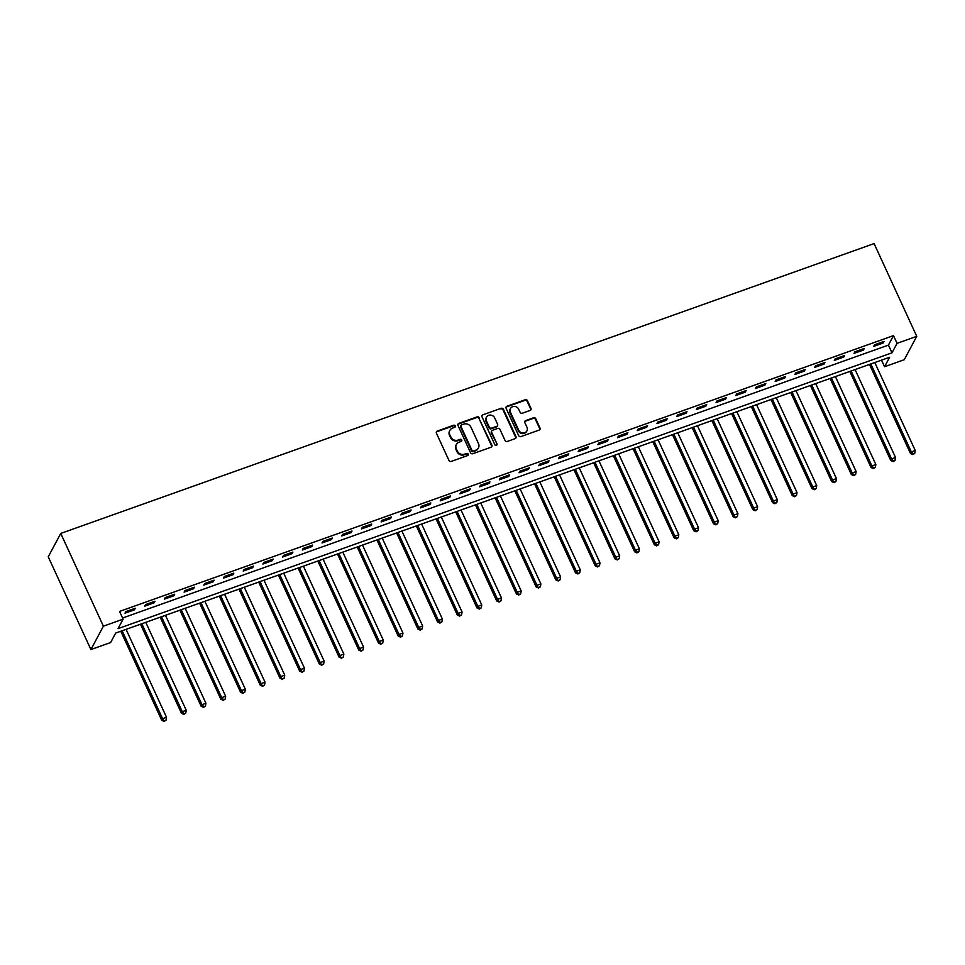 <?xml version="1.0" encoding="UTF-8"?>
<svg xmlns="http://www.w3.org/2000/svg" width="965" height="965" viewBox="0 0 965 965"><rect width="100%" height="100%" fill="white"/><g stroke="black" fill="none" stroke-linecap="round" stroke-linejoin="round"><path stroke-width="1.45" d="M455.263 425.903A1.206 1.11 28.1 0 0 453.695 425.215L437.254 431.078A1.725 1.58 28.1 0 0 436.397 433.152L448.966 460.462A1.725 1.58 28.1 0 0 451.21 461.427L467.651 455.564A1.206 1.11 28.1 0 0 468.242 454.117A1.206 1.11 28.1 0 0 466.674 453.441L464.539 454.201A5.537 5.054 28.1 0 1 457.362 451.113L456.312 448.834A5.537 5.054 28.1 0 1 459.026 442.211L461.161 441.451A1.206 1.11 28.1 0 0 461.753 440.004A1.206 1.11 28.1 0 0 460.184 439.328L458.049 440.088A5.537 5.054 28.1 0 1 450.872 437L449.823 434.72A5.537 5.054 28.1 0 1 452.537 428.098L454.672 427.35A1.206 1.11 28.1 0 0 455.263 425.903M455.022 427.133A1.206 1.11 28.1 0 0 453.357 425.855L436.916 431.717A1.725 1.58 28.1 0 0 436.301 432.115M468.001 455.359A1.206 1.11 28.1 0 0 466.336 454.069L464.539 454.201M461.511 441.246A1.206 1.11 28.1 0 0 459.847 439.968L457.712 440.716L458.049 440.088M530.135 410.427A1.725 1.58 28.1 0 0 530.979 408.364L527.457 400.704A1.725 1.58 28.1 0 0 525.213 399.739L506.951 406.241A1.725 1.58 28.1 0 0 506.106 408.304L518.663 435.613A1.725 1.58 28.1 0 0 520.907 436.59L539.17 430.076A1.725 1.58 28.1 0 0 540.014 428.014L535.756 418.75A1.725 1.58 28.1 0 0 533.512 417.785L525.696 420.571A1.725 1.58 28.1 0 0 524.851 422.646L526.962 427.23A4.632 4.222 28.1 0 1 522.753 433.008A4.632 4.222 28.1 0 1 518.688 430.185L510.413 412.2A4.632 4.222 28.1 0 1 514.622 406.422A4.632 4.222 28.1 0 1 518.688 409.256L520.075 412.248A1.725 1.58 28.1 0 0 522.318 413.213L530.135 410.427M122.579 618.022L888.427 345.108L893.494 335.627L897.052 343.359L916.75 336.327L874.097 243.59L60.747 533.44L48.25 556.817L90.903 649.566L110.613 642.545L115.679 633.064L889.621 357.255L884.555 366.736L904.253 359.716L916.75 336.327M893.494 335.627L119.551 611.424L123.11 619.156L103.4 626.176L60.747 533.44M479.34 417.845A1.725 1.58 28.1 0 0 477.096 416.88L458.833 423.382A1.725 1.58 28.1 0 0 457.989 425.456L470.546 452.766A1.725 1.58 28.1 0 0 472.79 453.731L491.052 447.229A1.725 1.58 28.1 0 0 491.897 445.155L479.002 418.484A1.725 1.58 28.1 0 0 476.758 417.519L458.496 424.021A1.725 1.58 28.1 0 0 457.88 424.431M482.898 414.817L501.149 408.304A1.725 1.58 28.1 0 1 503.392 409.269L515.961 436.578A1.725 1.58 28.1 0 1 515.105 438.653L507.288 441.439A1.725 1.58 28.1 0 1 505.045 440.474L499.954 429.389A1.725 1.58 28.1 0 0 497.711 428.424L492.524 430.281A1.725 1.58 28.1 0 0 491.68 432.344L496.987 443.876A1.206 1.11 28.1 0 1 495.877 445.384A1.206 1.11 28.1 0 1 494.816 444.648L482.042 416.88A1.725 1.58 28.1 0 1 482.898 414.817L501.149 408.304M124.98 613.197L134.437 609.832L135.281 608.252L125.824 611.617L124.98 613.197M144.69 606.177L154.147 602.811L154.991 601.231L145.534 604.597L144.69 606.177M164.388 599.156L173.845 595.791L174.689 594.211L165.232 597.576L164.388 599.156M184.098 592.136L193.555 588.771L194.399 587.19L184.942 590.556L184.098 592.136M203.796 585.116L213.253 581.75L214.097 580.17L204.64 583.535L203.796 585.116M223.506 578.095L232.963 574.718L233.807 573.138L224.35 576.515L223.506 578.095M243.204 571.075L252.661 567.697L253.506 566.117L244.048 569.495L243.204 571.075M262.902 564.055L272.359 560.677L273.204 559.097L263.747 562.474L262.902 564.055M282.612 557.034L292.069 553.657L292.914 552.077L283.457 555.454L282.612 557.034M302.31 550.002L311.767 546.636L312.612 545.056L303.155 548.422L302.31 550.002M322.02 542.981L331.478 539.616L332.322 538.036L322.865 541.401L322.02 542.981M341.719 535.961L351.176 532.596L352.02 531.015L342.563 534.381L341.719 535.961M361.417 528.941L370.886 525.575L371.73 523.995L362.261 527.36L361.417 528.941M381.127 521.92L390.584 518.555L391.428 516.975L381.971 520.34L381.127 521.92M400.825 514.9L410.282 511.534L411.126 509.954L401.669 513.32L400.825 514.9M420.535 507.88L429.992 504.514L430.836 502.934L421.379 506.299L420.535 507.88M440.233 500.859L449.69 497.482L450.534 495.901L441.077 499.279L440.233 500.859M459.943 493.839L469.4 490.461L470.244 488.881L460.788 492.259L459.943 493.839M479.641 486.818L489.098 483.441L489.943 481.861L480.486 485.238L479.641 486.818M499.339 479.798L508.796 476.421L509.641 474.84L500.184 478.218L499.339 479.798M519.049 472.778L528.506 469.4L529.351 467.82L519.894 471.197L519.049 472.778M538.747 465.745L548.204 462.38L549.049 460.8L539.592 464.165L538.747 465.745M558.458 458.725L567.915 455.359L568.759 453.779L559.302 457.145L558.458 458.725M578.156 451.704L587.613 448.339L588.457 446.759L579 450.124L578.156 451.704M597.866 444.684L607.323 441.319L608.167 439.738L598.71 443.104L597.866 444.684M617.564 437.664L627.021 434.298L627.865 432.718L618.408 436.084L617.564 437.664M637.262 430.643L646.719 427.278L647.563 425.698L638.106 429.063L637.262 430.643M656.972 423.623L666.429 420.245L667.273 418.677L657.816 422.043L656.972 423.623M676.67 416.603L686.127 413.225L686.971 411.645L677.514 415.022L676.67 416.603M696.38 409.582L705.837 406.205L706.682 404.625L697.225 408.002L696.38 409.582M716.078 402.562L725.535 399.184L726.38 397.604L716.923 400.982L716.078 402.562M735.788 395.541L745.245 392.164L746.09 390.584L736.633 393.961L735.788 395.541M755.486 388.509L764.943 385.144L765.788 383.563L756.331 386.929L755.486 388.509M775.184 381.489L784.642 378.123L785.486 376.543L776.029 379.908L775.184 381.489M794.895 374.468L804.352 371.103L805.196 369.523L795.739 372.888L794.895 374.468M814.593 367.448L824.05 364.082L824.894 362.502L815.437 365.868L814.593 367.448M834.303 360.428L843.76 357.062L844.604 355.482L835.147 358.847L834.303 360.428M854.001 353.407L863.458 350.042L864.302 348.462L854.845 351.827L854.001 353.407M873.699 346.387L883.168 343.021L884.012 341.441L874.543 344.807L873.699 346.387M881.515 360.138L884.555 366.736M123.11 619.156L118.044 628.637L891.986 352.828L897.052 343.359M103.4 626.176L90.903 649.566M888.427 345.108L891.986 352.828M134.437 609.832L133.942 608.734M154.147 602.811L153.64 601.714M173.845 595.791L173.338 594.693M193.555 588.771L193.048 587.661M213.253 581.75L212.746 580.641M232.963 574.718L232.456 573.62M252.661 567.697L252.155 566.6M272.359 560.677L271.865 559.579M292.069 553.657L291.563 552.559M311.767 546.636L311.261 545.539M331.478 539.616L330.971 538.518M351.176 532.596L350.669 531.498M370.886 525.575L370.379 524.478M390.584 518.555L390.077 517.457M410.282 511.534L409.775 510.437M429.992 504.514L429.485 503.404M449.69 497.482L449.183 496.384M469.4 490.461L468.894 489.364M489.098 483.441L488.592 482.343M508.796 476.421L508.302 475.323M528.506 469.4L528 468.302M548.204 462.38L547.698 461.282M567.915 455.359L567.408 454.262M587.613 448.339L587.106 447.241M607.323 441.319L606.816 440.221M627.021 434.298L626.514 433.201M646.719 427.278L646.224 426.168M666.429 420.245L665.922 419.148M686.127 413.225L685.62 412.127M705.837 406.205L705.331 405.107M725.535 399.184L725.029 398.087M745.245 392.164L744.739 391.066M764.943 385.144L764.437 384.046M784.642 378.123L784.135 377.026M804.352 371.103L803.845 370.005M824.05 364.082L823.543 362.985M843.76 357.062L843.253 355.964M863.458 350.042L862.951 348.944M883.168 343.021L882.661 341.912M449.895 430.354L449.557 430.981A5.537 5.054 28.1 0 0 449.485 435.36L449.823 434.72M457.712 440.716A5.537 5.054 28.1 0 1 450.534 437.628L449.485 435.36M456.385 444.455L456.047 445.094A5.537 5.054 28.1 0 0 455.975 449.461L456.312 448.834M464.201 454.829A5.537 5.054 28.1 0 1 457.024 451.741L455.975 449.461M491.668 446.819A1.725 1.58 28.1 0 0 491.559 445.794L479.002 418.484M461.511 424.902A1.206 1.11 28.1 0 0 460.92 426.349L471.945 450.329A1.206 1.11 28.1 0 0 473.513 451.005L475.757 450.197A5.537 5.054 28.1 0 0 478.483 443.586L470.944 427.193A5.537 5.054 28.1 0 0 463.755 424.105L461.511 424.902M460.932 425.396L460.594 426.023A1.206 1.11 28.1 0 0 460.582 426.988L460.92 426.349M478.411 447.953L478.073 448.592A5.537 5.054 28.1 0 1 475.419 450.836L473.176 451.632A1.206 1.11 28.1 0 1 471.608 450.957L460.582 426.988M515.732 438.243A1.725 1.58 28.1 0 0 515.624 437.217L503.055 409.908A1.725 1.58 28.1 0 0 500.811 408.943M491.704 430.981L491.366 431.608A1.725 1.58 28.1 0 0 491.342 432.971L496.987 443.876M496.734 445.118A1.206 1.11 28.1 0 0 496.649 444.503M494.671 417.905A4.632 4.222 28.1 0 0 486.444 417.194A4.632 4.222 28.1 0 0 486.396 420.849L489.303 427.181A1.725 1.58 28.1 0 0 491.547 428.146L496.734 426.301A1.725 1.58 28.1 0 0 497.578 424.238L494.671 417.905M486.444 417.194L486.107 417.833A4.632 4.222 28.1 0 0 486.058 421.488L486.396 420.849M497.566 425.601L497.228 426.241A1.725 1.58 28.1 0 1 496.396 426.94L491.209 428.786A1.725 1.58 28.1 0 1 488.966 427.821L486.058 421.488M482.56 415.445A1.725 1.58 28.1 0 0 481.933 415.855M510.473 408.545L510.135 409.184A4.632 4.222 28.1 0 0 510.075 412.839L510.413 412.2M526.902 430.885L526.564 431.524A4.632 4.222 28.1 0 1 518.35 430.812L510.075 412.839M539.785 429.666A1.725 1.58 28.1 0 0 539.676 428.641L535.418 419.389A1.725 1.58 28.1 0 0 533.175 418.424L525.358 421.21A1.725 1.58 28.1 0 0 524.743 421.608M530.75 410.029A1.725 1.58 28.1 0 0 530.641 408.991L527.119 401.331A1.725 1.58 28.1 0 0 524.876 400.366L506.613 406.868A1.725 1.58 28.1 0 0 505.998 407.278M120.782 631.243L161.746 720.3L162.59 718.72L166.523 717.309L126.077 629.349M122.133 630.76L162.59 718.72L164.098 721.41L166.016 720.216L164.436 720.783M166.523 717.309L166.016 720.216M164.098 721.41L161.746 720.3M140.48 624.222L181.444 713.268L182.288 711.688L186.233 710.288L145.775 622.328M141.831 623.74L182.288 711.688L184.146 713.75L183.808 714.389L185.714 713.195L184.146 713.75M186.233 710.288L185.714 713.195M183.808 714.389L181.444 713.268M160.19 617.202L201.142 706.247L201.987 704.667L205.931 703.268L165.473 615.308M161.541 616.719L201.987 704.667L203.844 706.73L203.506 707.369L205.424 706.175L203.844 706.73M205.931 703.268L205.424 706.175M203.506 707.369L201.142 706.247M179.888 610.182L220.852 699.227L221.697 697.647L225.641 696.248L185.184 608.288M181.239 609.699L221.697 697.647L223.554 699.709L223.217 700.349L225.122 699.155L223.554 699.709M225.641 696.248L225.122 699.155M223.217 700.349L220.852 699.227M199.598 603.149L240.55 692.207L241.395 690.626L245.339 689.227L204.882 601.267M200.949 602.679L241.395 690.626L243.252 692.689L242.915 693.328L244.833 692.134L243.252 692.689M245.339 689.227L244.833 692.134M242.915 693.328L240.55 692.207M219.296 596.129L260.26 685.186L261.105 683.606L265.037 682.207L224.592 594.247M220.647 595.646L261.105 683.606L262.613 686.296L264.531 685.114L262.95 685.669M265.037 682.207L264.531 685.114M262.613 686.296L260.26 685.186M238.994 589.108L279.959 678.166L280.803 676.586L284.747 675.186L244.29 587.227M240.345 588.626L280.803 676.586L282.323 679.276L284.229 678.081L282.661 678.648M284.747 675.186L284.229 678.081M282.323 679.276L279.959 678.166M258.704 582.088L299.669 671.145L300.513 669.565L304.445 668.166L263.988 580.206M260.055 581.606L300.513 669.565L302.021 672.255L303.939 671.061L302.359 671.628M304.445 668.166L303.939 671.061M302.021 672.255L299.669 671.145M278.403 575.068L319.367 664.125L320.211 662.545L324.156 661.134L283.698 573.186M279.753 574.585L320.211 662.545L321.731 665.235L323.637 664.041L322.069 664.608M324.156 661.134L323.637 664.041M321.731 665.235L319.367 664.125M298.113 568.047L339.065 657.105L339.909 655.525L343.854 654.113L303.396 566.166M299.464 567.565L339.909 655.525L341.429 658.214L343.347 657.02L341.767 657.587M343.854 654.113L343.347 657.02M341.429 658.214L339.065 657.105M317.811 561.027L358.775 650.084L359.619 648.504L363.564 647.093L323.106 559.145M319.162 560.544L359.619 648.504L361.127 651.194L363.045 650L361.465 650.567M363.564 647.093L363.045 650M361.127 651.194L358.775 650.084M337.521 554.006L378.473 643.064L379.317 641.484L383.262 640.072L342.804 552.125M338.86 553.524L379.317 641.484L380.837 644.174L382.755 642.98L381.175 643.546M383.262 640.072L382.755 642.98M380.837 644.174L378.473 643.064M357.219 546.986L398.183 636.044L399.028 634.463L402.96 633.052L362.514 545.092M358.57 546.504L399.028 634.463L400.873 636.514L400.535 637.153L402.453 635.959L400.873 636.514M402.96 633.052L402.453 635.959M400.535 637.153L398.183 636.044M376.917 539.966L417.881 629.011L418.726 627.431L422.67 626.032L382.212 538.072M378.268 539.483L418.726 627.431L420.583 629.494L420.245 630.133L422.151 628.939L420.583 629.494M422.67 626.032L422.151 628.939M420.245 630.133L417.881 629.011M396.627 532.945L437.591 621.991L438.436 620.411L442.368 619.011L401.91 531.052M397.978 532.463L438.436 620.411L440.281 622.473L439.944 623.113L441.861 621.918L440.281 622.473M442.368 619.011L441.861 621.918M439.944 623.113L437.591 621.991M416.325 525.913L457.289 614.97L458.134 613.39L462.078 611.991L421.621 524.031M417.676 525.442L458.134 613.39L459.991 615.453L459.654 616.092L461.56 614.898L459.991 615.453M462.078 611.991L461.56 614.898M459.654 616.092L457.289 614.97M436.035 518.893L476.987 607.95L477.832 606.37L481.776 604.971L441.319 517.011M437.386 518.422L477.832 606.37L479.689 608.433L479.352 609.072L481.27 607.878L479.689 608.433M481.776 604.971L481.27 607.878M479.352 609.072L476.987 607.95M455.733 511.872L496.698 600.93L497.542 599.349L501.474 597.95L461.029 509.99M457.084 511.39L497.542 599.349L499.05 602.039L500.968 600.845L499.388 601.412M501.474 597.95L500.968 600.845M499.05 602.039L496.698 600.93M475.443 504.852L516.396 593.909L517.24 592.329L521.184 590.93L480.727 502.97M476.782 504.369L517.24 592.329L518.76 595.019L520.678 593.825L519.098 594.392M521.184 590.93L520.678 593.825M518.76 595.019L516.396 593.909M495.142 497.831L536.106 586.889L536.95 585.309L540.882 583.897L500.437 495.95M496.493 497.349L536.95 585.309L538.458 587.999L540.376 586.804L538.796 587.371M540.882 583.897L540.376 586.804M538.458 587.999L536.106 586.889M514.84 490.811L555.804 579.869L556.648 578.288L560.593 576.877L520.135 488.929M516.191 490.329L556.648 578.288L558.168 580.978L560.074 579.784L558.506 580.351M560.593 576.877L560.074 579.784M558.168 580.978L555.804 579.869M534.55 483.791L575.502 572.848L576.346 571.268L580.291 569.857L539.833 481.909M535.901 483.308L576.346 571.268L577.866 573.958L579.784 572.764L578.204 573.331M580.291 569.857L579.784 572.764M577.866 573.958L575.502 572.848M554.248 476.77L595.212 565.828L596.056 564.248L600.001 562.836L559.543 474.889M555.599 476.288L596.056 564.248L597.576 566.938L599.482 565.743L597.914 566.31M600.001 562.836L599.482 565.743M597.576 566.938L595.212 565.828M573.958 469.75L614.91 558.807L615.754 557.227L619.699 555.816L579.241 467.856M575.309 469.267L615.754 557.227L617.274 559.917L619.192 558.723L617.612 559.29M619.699 555.816L619.192 558.723M617.274 559.917L614.91 558.807M593.656 462.73L634.62 551.775L635.465 550.195L639.397 548.795L598.951 460.836M595.007 462.247L635.465 550.195L637.31 552.257L636.972 552.897L638.89 551.703L637.31 552.257M639.397 548.795L638.89 551.703M636.972 552.897L634.62 551.775M613.354 455.709L654.318 544.755L655.163 543.174L659.107 541.775L618.649 453.815M614.705 455.227L655.163 543.174L657.02 545.237L656.683 545.876L658.588 544.682L657.02 545.237M659.107 541.775L658.588 544.682M656.683 545.876L654.318 544.755M633.064 448.689L674.028 537.734L674.873 536.154L678.805 534.755L638.36 446.795M634.415 448.206L674.873 536.154L676.718 538.217L676.381 538.856L678.299 537.662L676.718 538.217M678.805 534.755L678.299 537.662M676.381 538.856L674.028 537.734M652.762 441.656L693.726 530.714L694.571 529.134L698.515 527.734L658.058 439.775M654.113 441.186L694.571 529.134L696.428 531.196L696.091 531.836L697.997 530.641L696.428 531.196M698.515 527.734L697.997 530.641M696.091 531.836L693.726 530.714M672.472 434.636L713.425 523.693L714.269 522.113L718.213 520.714L677.756 432.754M673.823 434.154L714.269 522.113L715.789 524.803L717.707 523.621L716.126 524.176M718.213 520.714L717.707 523.621M715.789 524.803L713.425 523.693M692.17 427.616L733.135 516.673L733.979 515.093L737.923 513.694L697.466 425.734M693.521 427.133L733.979 515.093L735.487 517.783L737.405 516.589L735.825 517.156M737.923 513.694L737.405 516.589M735.487 517.783L733.135 516.673M711.88 420.595L752.833 509.653L753.677 508.072L757.622 506.673L717.164 418.714M713.231 420.113L753.677 508.072L755.197 510.762L757.115 509.568L755.535 510.135M757.622 506.673L757.115 509.568M755.197 510.762L752.833 509.653M731.579 413.575L772.543 502.632L773.387 501.052L777.32 499.641L736.874 411.693M732.93 413.092L773.387 501.052L774.895 503.742L776.813 502.548L775.233 503.115M777.32 499.641L776.813 502.548M774.895 503.742L772.543 502.632M751.277 406.555L792.241 495.612L793.085 494.032L797.03 492.62L756.572 404.673M752.628 406.072L793.085 494.032L794.605 496.722L796.511 495.528L794.943 496.094M797.03 492.62L796.511 495.528M794.605 496.722L792.241 495.612M770.987 399.534L811.951 488.592L812.795 487.011L816.728 485.6L776.27 397.652M772.338 399.052L812.795 487.011L814.303 489.701L816.221 488.507L814.641 489.074M816.728 485.6L816.221 488.507M814.303 489.701L811.951 488.592M790.685 392.514L831.649 481.571L832.493 479.991L836.438 478.58L795.98 390.632M792.036 392.031L832.493 479.991L834.013 482.681L835.919 481.487L834.351 482.054M836.438 478.58L835.919 481.487M834.013 482.681L831.649 481.571M810.395 385.493L851.347 474.539L852.192 472.971L856.136 471.559L815.678 383.6M811.746 385.011L852.192 472.971L854.049 475.021L853.711 475.661L855.629 474.466L854.049 475.021M856.136 471.559L855.629 474.466M853.711 475.661L851.347 474.539M830.093 378.473L871.057 467.518L871.902 465.938L875.846 464.539L835.388 376.579M831.444 377.991L871.902 465.938L873.747 468.001L873.409 468.64L875.327 467.446L873.747 468.001M875.846 464.539L875.327 467.446M873.409 468.64L871.057 467.518M849.803 371.453L890.755 460.498L891.6 458.918L895.544 457.519L855.087 369.559M851.142 370.97L891.6 458.918L893.457 460.981L893.12 461.62L895.038 460.426L893.457 460.981M895.544 457.519L895.038 460.426M893.12 461.62L890.755 460.498M869.501 364.42L910.465 453.478L911.31 451.897L915.242 450.498L874.797 362.538M870.852 363.95L911.31 451.897L913.155 453.96L912.818 454.599L914.736 453.405L913.155 453.96M915.242 450.498L914.736 453.405M912.818 454.599L910.465 453.478M453.357 425.855L453.695 425.215M466.336 454.069L466.674 453.441M459.847 439.968L460.184 439.328M450.534 437.628L450.872 437M457.024 451.741L457.362 451.113M436.916 431.717L437.254 431.078M491.559 445.794L491.897 445.155M458.496 424.021L458.833 423.382M476.758 417.519L477.096 416.88M471.608 450.957L471.945 450.329M473.176 451.632L473.513 451.005M475.419 450.836L475.757 450.197M503.055 409.908L503.392 409.269M515.624 437.217L515.961 436.578M491.342 432.971L491.68 432.344M488.966 427.821L489.303 427.181M491.209 428.786L491.547 428.146M496.396 426.94L496.734 426.301M518.35 430.812L518.688 430.185M525.358 421.21L525.696 420.571M533.175 418.424L533.512 417.785M535.418 419.389L535.756 418.75M539.676 428.641L540.014 428.014M506.613 406.868L506.951 406.241M524.876 400.366L525.213 399.739M527.119 401.331L527.457 400.704M530.641 408.991L530.979 408.364"/></g></svg>
